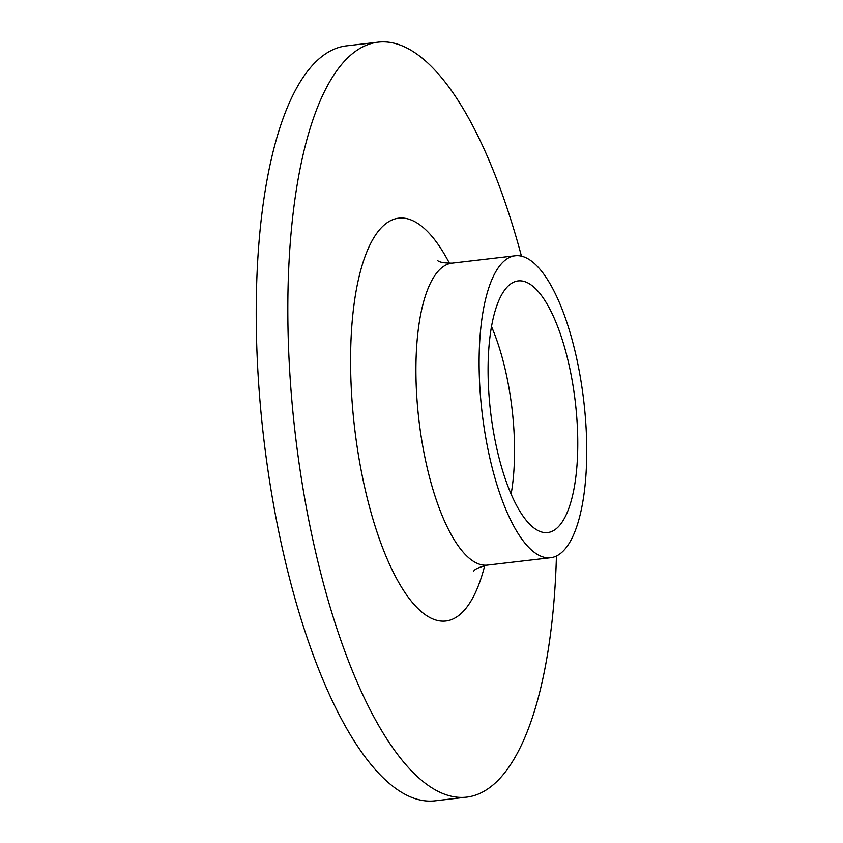 <?xml version="1.0" encoding="UTF-8"?>
<svg xmlns="http://www.w3.org/2000/svg" width="843" height="843" viewBox="0 0 843 843"><rect width="100%" height="100%" fill="white"/><g stroke="black" fill="none" stroke-linecap="round" stroke-linejoin="round"><path stroke-width="1.26" d="M556.443 555.98A380.067 127.936 -96.7 0 1 466.39 797.162L434.788 800.85A380.067 127.936 -96.7 0 1 256.377 330.993A380.067 127.936 -96.7 0 1 346.663 45.838L378.265 42.15A380.067 127.936 -96.7 0 1 521.448 256.103M466.39 797.162A380.067 127.936 -96.7 0 1 287.979 327.305A380.067 127.936 -96.7 0 1 378.265 42.15M488.129 375.967A126.692 42.645 -96.7 0 1 518.224 280.909A126.692 42.645 -96.7 0 1 575.274 401.805A126.692 42.645 -96.7 0 1 547.602 532.586A126.692 42.645 -96.7 0 1 488.129 375.967M479.172 369.803A152.025 51.17 -96.7 0 1 515.294 255.745A152.025 51.17 -96.7 0 1 583.746 400.815A152.025 51.17 -96.7 0 1 550.542 557.75A152.025 51.17 -96.7 0 1 479.172 369.803M491.532 326.631A126.692 42.645 -96.7 0 1 511.1 494.24M550.542 557.75L487.349 565.126A152.025 51.17 -96.7 0 1 415.978 377.179A152.025 51.17 -96.7 0 1 452.09 263.121C444.103 263.1 439.266 262.226 437.559 260.476M484.746 565.558A202.699 68.23 -96.7 0 1 405.704 593.672A202.699 68.23 -96.7 0 1 350.667 370.404A202.699 68.23 -96.7 0 1 449.467 263.301M515.294 255.745L452.09 263.121M473.819 571.048C474.683 569.141 479.203 567.17 487.349 565.126"/></g></svg>
